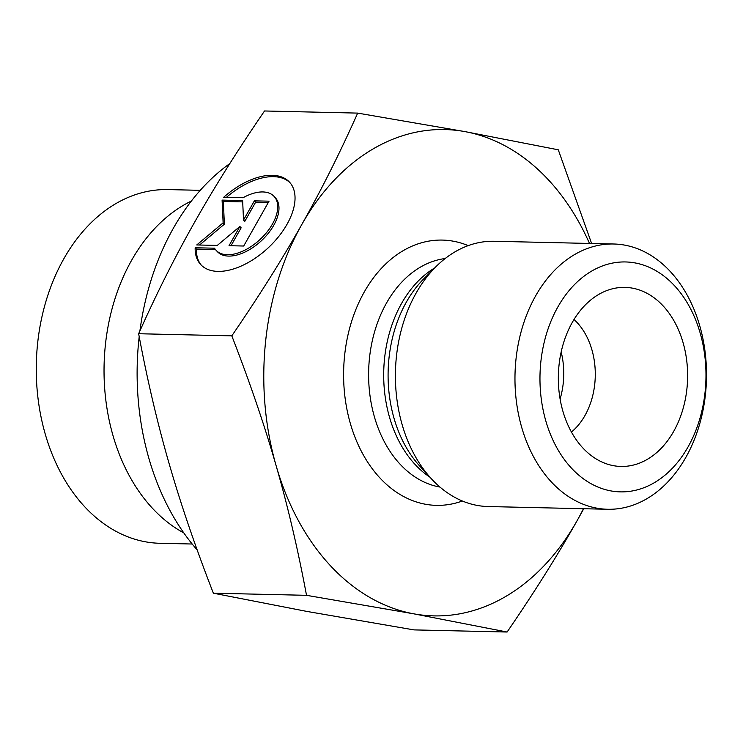 <?xml version="1.0" encoding="UTF-8"?>
<svg xmlns="http://www.w3.org/2000/svg" width="743" height="743" viewBox="0 0 743 743"><rect width="100%" height="100%" fill="white"/><g stroke="black" fill="none" stroke-linecap="round" stroke-linejoin="round"><path stroke-width="1.11" d="M195.168 247.763L214.532 248.199A39.583 22.002 -42.9 0 0 216.102 250.298A39.583 22.002 -42.9 0 0 260.078 239.46A39.583 22.002 -42.9 0 0 274.083 196.393A39.583 22.002 -42.9 0 0 243.045 197.74L223.68 197.304A60.573 33.676 137.1 0 1 289.464 182.1A60.573 33.676 137.1 0 1 268.019 248.013A60.573 33.676 137.1 0 1 200.721 264.592A60.573 33.676 137.1 0 1 195.168 247.763L196.412 249.109A60.573 33.676 -42.9 0 0 201.372 265.251M290.076 182.787A60.573 33.676 -42.9 0 0 226.392 197.369M274.083 196.393L275.337 197.74A39.583 22.002 137.1 0 1 261.332 240.806A39.583 22.002 137.1 0 1 217.355 251.645L216.102 250.298M215.451 249.537L196.412 249.109M268.316 202.477L255.629 202.189L244.772 221.405L243.518 220.058L254.375 200.842L269.05 201.177L243.704 246.026L229.03 245.692L239.887 226.476L217.29 245.422L196.746 244.958L223.123 222.844L222.092 200.108L242.636 200.573L243.518 220.058M254.375 200.842L255.629 202.189M242.692 201.892L223.346 201.455L224.367 224.191L199.533 245.023M222.092 200.108L223.346 201.455M223.123 222.844L224.367 224.191M239.887 226.476L241.141 227.822L231.017 245.738M192.186 544.015L159.931 543.282A176.89 127.675 -88.7 0 1 48.119 443.292A176.89 127.675 -88.7 0 1 63.898 258.657A176.89 127.675 -88.7 0 1 168.002 189.586L200.257 190.329M183.8 532.907A176.89 127.675 -88.7 0 1 131.669 260.208A176.89 127.675 -88.7 0 1 191.369 201.047M357.68 113.103L264.536 110.976C237.667 150.16 214.383 187.199 194.685 222.083L194.62 222.194C174.865 257.115 156.206 294.293 138.653 333.728C147.179 379.432 157.302 422.628 169.032 463.307C180.725 503.977 195.502 547.275 213.362 593.193L306.683 611.387L413.962 629.897L507.107 632.024L413.786 613.829L306.515 595.319C297.85 549.012 287.727 505.825 276.136 465.75C264.647 425.674 249.871 382.376 231.807 335.855C259.019 296.113 282.331 259.047 301.723 224.637C321.208 190.236 339.867 153.058 357.68 113.103L464.96 131.613L558.281 149.807L591.614 243.49M583.766 508.723L576.967 520.917C557.584 555.29 534.301 592.32 507.107 632.024M139.907 330.932A232.169 167.574 -88.7 0 1 173.398 228.185A232.169 167.574 -88.7 0 1 229.801 163.59M197.192 549.95A232.169 167.574 -88.7 0 1 139.201 336.635M213.362 593.193L306.515 595.319M138.653 333.728L231.807 335.855M577.023 520.806A243.23 175.552 91.3 0 0 583.441 508.714M589.496 243.444A243.23 175.552 91.3 0 0 464.96 131.613A243.23 175.552 91.3 0 0 301.723 224.637A243.23 175.552 91.3 0 0 276.136 465.75A243.23 175.552 91.3 0 0 413.786 613.829A243.23 175.552 91.3 0 0 576.967 520.917M571.432 432.045A66.331 47.877 91.3 0 0 584.917 415.606A66.331 47.877 91.3 0 0 574.005 319.49M572.324 322.351A89.55 64.632 -88.7 0 1 610.644 289.287A89.55 64.632 -88.7 0 1 678.22 329.251A89.55 64.632 -88.7 0 1 673.632 431.479A89.55 64.632 -88.7 0 1 606.659 463.892A89.55 64.632 -88.7 0 1 572.324 322.351M560.092 399.01A66.331 47.877 91.3 0 0 561.169 351.968M607.709 509.271L488.151 506.54A132.672 95.754 -88.7 0 1 431.126 478.492A132.672 95.754 -88.7 0 1 435.955 266.691A132.672 95.754 -88.7 0 1 494.206 241.271L613.764 244.001A132.672 95.754 91.3 0 0 515.01 374.444A132.672 95.754 91.3 0 0 607.709 509.271A132.672 95.754 91.3 0 0 685.789 457.465A132.672 95.754 91.3 0 0 697.621 318.988A132.672 95.754 91.3 0 0 613.764 244.001M688.018 446.97A114.979 82.984 -88.7 0 1 545.789 420.826A114.979 82.984 -88.7 0 1 635.116 262.938A114.979 82.984 -88.7 0 1 688.018 446.97M468.192 245.627A132.672 95.754 91.3 0 0 343.647 370.534A132.672 95.754 91.3 0 0 462.36 501.005M431.126 478.492L419.693 466A117.348 84.702 -88.7 0 1 423.974 278.644L435.955 266.691M434.683 267.954A114.979 82.984 91.3 0 0 383.732 371.454A114.979 82.984 91.3 0 0 429.909 477.164M439.958 487.064A114.979 82.984 -88.7 0 1 368.649 371.11A114.979 82.984 -88.7 0 1 445.178 258.527"/></g></svg>
